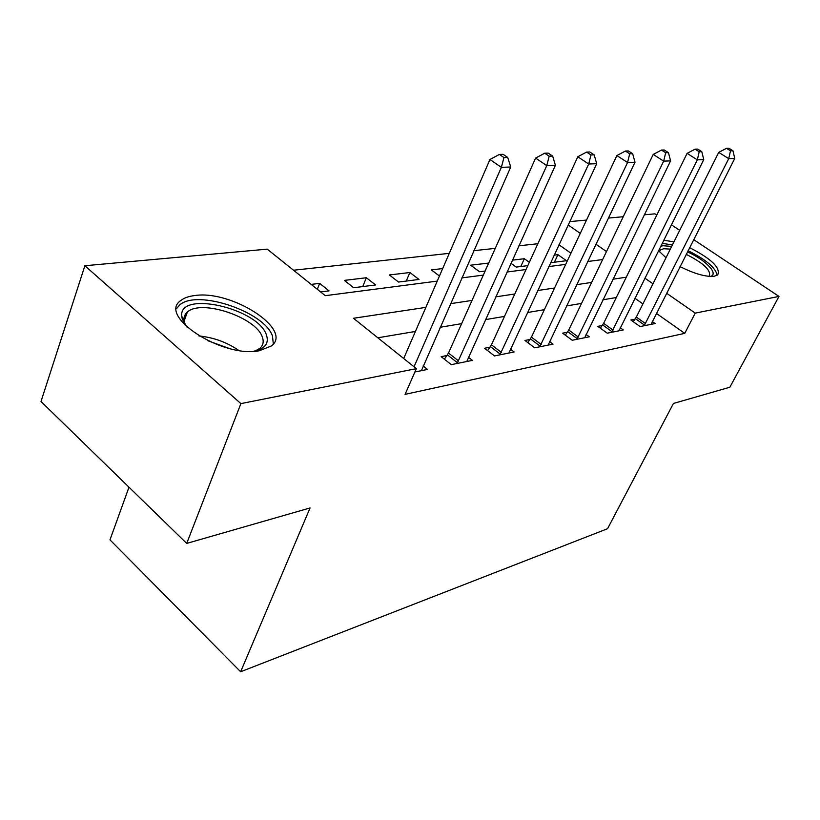 <?xml version="1.0" encoding="UTF-8"?>
<svg xmlns="http://www.w3.org/2000/svg" width="820" height="820" viewBox="0 0 820 820"><rect width="100%" height="100%" fill="white"/><g stroke="black" fill="none" stroke-linecap="round" stroke-linejoin="round"><path stroke-width="1.23" d="M689.62 247.66C711.432 258.833 720.8 267.894 717.726 274.843L714.22 276.258C705.918 277.068 694.519 273.849 680.036 266.592M666.014 257.736L658.511 250.674M259.438 350.724C222.845 358.504 157.204 316.018 180.769 300.561C184.018 297.947 188.641 296.286 194.647 295.559C231.66 289.737 293.498 329.64 271.42 345.937L259.438 350.724M128.996 487.203L109.972 539.857L240.639 671.754L607.548 528.716L673.435 403.46L729.841 387.235L779 296.42L695.237 313.107L666.568 293.212M240.639 671.754L310.062 507.949L186.714 543.414L41 401.503L84.88 265.741L267.228 249.147L325.294 295.682L437.255 281.106M537.848 243.745L518.886 245.805M495.27 248.368L473.857 250.684M449.278 253.349L293.529 270.231M569.746 221.605L586.525 220.078M608.368 218.079L623.241 216.726M644.315 214.809L654.944 213.846L656.789 215.065M570.935 253.206L558.963 244.77M320.62 291.93L329.045 290.864L319.656 283.371L311.2 284.386M353.676 287.738L375.611 284.95L366.356 277.744L344.359 280.399L353.676 287.738M398.54 282.039L418.989 279.446L409.887 272.507L389.367 274.977L398.54 282.039M439.458 276.012L431.371 269.913L442.687 268.55M488.699 263.077L470.659 265.188L479.536 271.758L485.132 271.041M510.962 263.271L516.221 267.094L527.813 265.629M529.33 262.308L524.349 258.72L512.367 260.165M550.62 262.687L566.466 260.719L557.938 254.671L554.135 255.133M425.867 307.377L353.481 318.273L416.355 368.662L405.08 394.358L684.751 333.361L656.369 313.373M642.921 303.902L634.885 298.244M616.302 297.537L602.905 299.792M581.544 303.4L566.466 305.942M544.367 309.673L527.393 312.543M504.495 316.407L485.389 319.636M461.629 323.644L440.114 327.282M415.432 331.444L377.835 337.789M414.889 371.983L427.517 369.441L423.099 365.904M446.992 355.521L441.16 356.649L451.297 364.644L472.443 360.38L468.353 357.192M489.981 347.219L484.558 348.264L494.521 355.931L514.171 351.964L510.378 349.084M529.997 339.48L524.943 340.454L534.722 347.823L553.039 344.123L549.513 341.499M567.337 332.254L562.622 333.166L572.206 340.259L589.324 336.805L586.044 334.406M602.259 325.509L597.841 326.36L607.251 333.197L623.282 329.958L620.217 327.754M634.998 319.175L630.846 319.974L640.082 326.575L655.118 323.541L652.248 321.512M186.714 543.414L240.895 403.614L84.88 265.741M671.385 224.782L679.718 230.338M693.679 239.624L779 296.42M684.751 333.361L695.237 313.107M416.355 368.662L240.895 403.614M663.718 240.209L673.948 241.869M626.285 277.201L612.94 279.21M591.64 282.418L576.614 284.673M554.566 287.994L537.643 290.546M514.786 293.99L495.721 296.861M472.002 300.428L450.518 303.666M652.976 283.792L644.858 278.154M606.492 251.545L595.914 244.206M580.273 233.362L568.178 224.967M461.865 277.898L483.318 275.1M506.996 272.014L526.009 269.544M548.805 266.572L565.677 264.378M587.663 261.508L602.639 259.561M317.309 289.286L319.656 283.371M554.402 262.246L557.938 254.671M520.792 266.52L524.349 258.72M485.04 271.061L488.628 263.025M406.259 281.055L409.887 272.507M362.727 286.59L366.356 277.744M414.028 366.796L501.348 167.352L510.727 166.993L421.418 370.671M403.696 358.524L489.95 159.5L501.348 167.352L503.962 157.553L507.713 157.44L503.152 154.324L499.39 154.426L503.962 157.553M499.39 154.426L489.95 159.5M510.727 166.993L507.713 157.44M457.109 363.475L546.755 165.619L555.406 165.281L466.785 361.517M444.399 359.201L448.499 353.041L535.603 158.086L546.755 165.619L549.185 156.2L552.649 156.097L548.191 153.104L544.716 153.207L549.185 156.2M544.716 153.207L535.603 158.086M555.406 165.281L552.649 156.097M499.913 354.845L588.698 164.01L596.704 163.703L508.912 353.03M487.592 350.591L491.457 344.81L577.782 156.774L588.698 164.01L590.974 154.959L594.182 154.867L589.816 151.987L586.597 152.079L590.974 154.959M586.597 152.079L577.782 156.774M596.704 163.703L594.182 154.867M539.745 346.809L627.566 162.524L634.998 162.237L548.129 345.117M527.783 342.596L531.432 337.153L616.886 155.554L627.566 162.524L629.698 153.801L632.671 153.719L628.397 150.952L625.414 151.034L629.698 153.801M625.414 151.034L616.886 155.554M634.998 162.237L632.671 153.719M576.901 339.316L663.677 161.14L670.596 160.874L584.732 337.737M565.287 335.144L568.742 330.009L653.222 154.426L663.677 161.14L665.676 152.735L668.443 152.653L664.261 149.988L661.494 150.06L665.676 152.735M661.494 150.06L653.222 154.426M670.596 160.874L668.443 152.653M187.124 327.272L182.296 319.093L181.743 316.325C178.288 290.003 258.177 308.32 266.418 334.949C269.298 343.508 264.942 348.961 253.339 351.329M255.184 350.97L259.807 348.377C263.179 345.425 264.019 341.663 262.328 337.092C256.301 317.412 201.238 298.818 187.36 312.071L185.217 314.501L183.998 317.986L184.479 322.486L185.935 325.806M273.337 343.969L272.476 336.097C264.727 311.774 196.8 288.814 179.488 305.132L176.525 308.648M660.705 246.266L662.949 245.723L671.672 246.42M687.478 251.883C705.743 260.042 718.996 273.839 710.561 276.442M709.187 276.371C711.534 270.641 703.878 263.302 686.227 254.354M670.329 249.106L663.687 248.747L660.448 249.946L659.475 251.801M717.162 275.253C715.686 267.771 705.989 259.591 688.072 250.705M672.41 244.944L662.16 243.335M611.648 332.305L697.318 159.859L703.765 159.613L618.977 330.829M600.353 328.184L603.633 323.326L687.088 153.371L697.318 159.859L699.204 151.741L701.787 151.659L697.697 149.086L695.104 149.158L699.204 151.741M695.104 149.158L687.088 153.371M703.765 159.613L701.787 151.659M644.202 325.745L728.724 158.649L734.761 158.424L651.09 324.351M633.214 321.665L636.33 317.063L718.72 152.387L728.724 158.649L730.507 150.808L732.926 150.736L728.918 148.246L726.499 148.307L730.507 150.808M726.499 148.307L718.72 152.387M734.761 158.424L732.926 150.736M457.56 362.829L447.443 354.886M458.626 360.974L448.499 353.041M500.354 354.219L490.421 346.593M501.399 352.436L491.457 344.81M540.175 346.204L530.417 338.875M541.19 344.482L531.432 337.153M577.321 338.732L567.747 331.68M578.315 337.061L568.742 330.009M199.004 335.974C213.559 337.43 226.802 342.237 238.722 350.386M228.985 348.387L207.798 340.71M612.048 331.741L602.659 324.945M613.022 330.122L603.633 323.326M644.602 325.191L635.387 318.631M645.555 323.623L636.33 317.063M184.131 321.061L187.36 312.071M183.967 319.913L181.743 316.325M659.505 251.842L660.448 249.946M659.065 251.33L658.675 250.346"/></g></svg>
